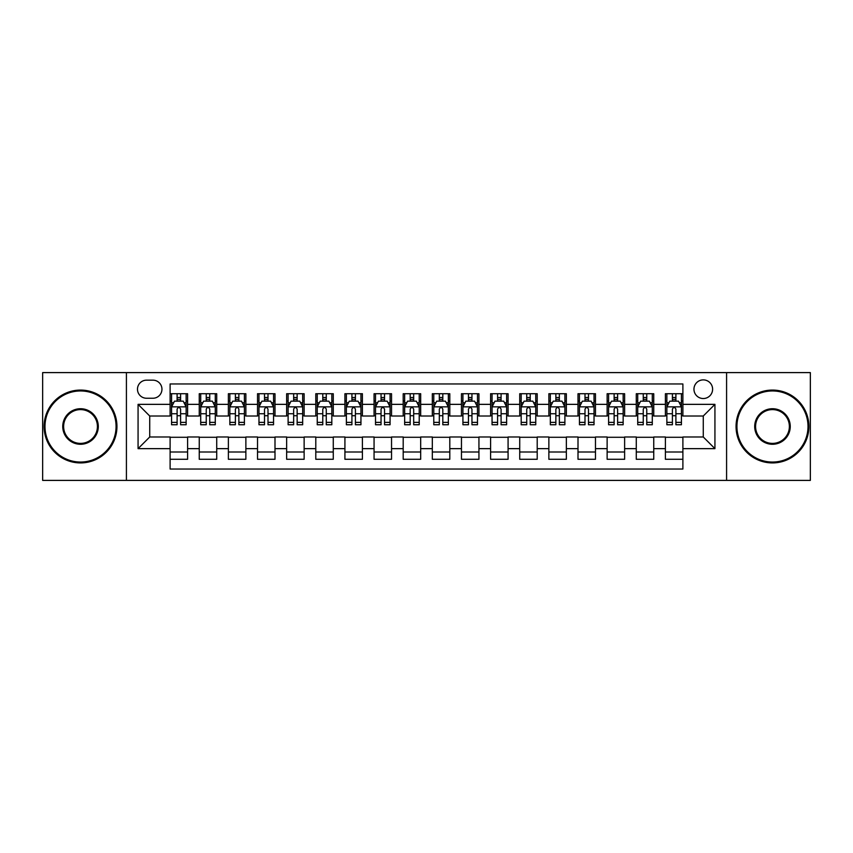 <?xml version="1.0" encoding="UTF-8"?>
<svg xmlns="http://www.w3.org/2000/svg" width="853" height="853" viewBox="0 0 853 853"><rect width="100%" height="100%" fill="white"/><g stroke="black" fill="none" stroke-linecap="round" stroke-linejoin="round"><path stroke-width="1.28" d="M703.277 379.884A9.319 9.319 0 0 0 693.958 389.203A9.319 9.319 0 0 0 703.277 398.532A9.319 9.319 0 0 0 712.607 389.203A9.319 9.319 0 0 0 703.277 379.884M726.585 480.399L810.35 480.399L810.35 372.601L726.585 372.601L726.585 480.399L126.415 480.399L126.415 372.601L42.65 372.601L42.65 480.399L126.415 480.399M682.89 393.723L665.404 393.723L665.404 404.354L653.75 404.354L653.75 416.008L665.404 416.008L665.404 404.354M653.75 404.354L653.75 393.723L636.274 393.723L636.274 404.354L624.62 404.354L624.62 416.008L636.274 416.008L636.274 404.354M624.62 404.354L624.62 393.723L607.133 393.723L607.133 404.354L595.479 404.354L595.479 416.008L607.133 416.008L607.133 404.354M595.479 404.354L595.479 393.723L578.003 393.723L578.003 404.354L566.349 404.354L566.349 416.008L578.003 416.008L578.003 404.354M566.349 404.354L566.349 393.723L548.863 393.723L548.863 404.354L537.209 404.354L537.209 416.008L548.863 416.008L548.863 404.354M537.209 404.354L537.209 393.723L519.733 393.723L519.733 404.354L508.079 404.354L508.079 416.008L519.733 416.008L519.733 404.354M508.079 404.354L508.079 393.723L490.592 393.723L490.592 404.354L478.938 404.354L478.938 416.008L490.592 416.008L490.592 404.354M478.938 404.354L478.938 393.723L461.462 393.723L461.462 404.354L449.808 404.354L449.808 416.008L461.462 416.008L461.462 404.354M449.808 404.354L449.808 393.723L432.322 393.723L432.322 404.354L420.678 404.354L420.678 416.008L432.322 416.008L432.322 404.354M420.678 404.354L420.678 393.723L403.192 393.723L403.192 404.354L391.538 404.354L391.538 416.008L403.192 416.008L403.192 404.354M391.538 404.354L391.538 393.723L374.062 393.723L374.062 404.354L362.408 404.354L362.408 416.008L374.062 416.008L374.062 404.354M362.408 404.354L362.408 393.723L344.921 393.723L344.921 404.354L333.267 404.354L333.267 416.008L344.921 416.008L344.921 404.354M333.267 404.354L333.267 393.723L315.791 393.723L315.791 404.354L304.137 404.354L304.137 416.008L315.791 416.008L315.791 404.354M304.137 404.354L304.137 393.723L286.651 393.723L286.651 404.354L274.997 404.354L274.997 416.008L286.651 416.008L286.651 404.354M274.997 404.354L274.997 393.723L257.521 393.723L257.521 404.354L245.867 404.354L245.867 416.008L257.521 416.008L257.521 404.354M245.867 404.354L245.867 393.723L228.38 393.723L228.38 404.354L216.726 404.354L216.726 416.008L228.38 416.008L228.38 404.354M216.726 404.354L216.726 393.723L199.25 393.723L199.25 416.008L187.596 416.008L187.596 393.723L170.11 393.723M170.11 459.277L187.596 459.277L187.596 436.992L199.25 436.992L199.25 459.277L216.726 459.277L216.726 436.992L228.38 436.992L228.38 448.646L216.726 448.646M228.38 448.646L228.38 459.277L245.867 459.277L245.867 436.992L257.521 436.992L257.521 448.646L245.867 448.646M257.521 448.646L257.521 459.277L274.997 459.277L274.997 436.992L286.651 436.992L286.651 448.646L274.997 448.646M286.651 448.646L286.651 459.277L304.137 459.277L304.137 436.992L315.791 436.992L315.791 448.646L304.137 448.646M315.791 448.646L315.791 459.277L333.267 459.277L333.267 436.992L344.921 436.992L344.921 448.646L333.267 448.646M344.921 448.646L344.921 459.277L362.408 459.277L362.408 436.992L374.062 436.992L374.062 448.646L362.408 448.646M374.062 448.646L374.062 459.277L391.538 459.277L391.538 436.992L403.192 436.992L403.192 448.646L391.538 448.646M403.192 448.646L403.192 459.277L420.678 459.277L420.678 436.992L432.322 436.992L432.322 448.646L420.678 448.646M432.322 448.646L432.322 459.277L449.808 459.277L449.808 436.992L461.462 436.992L461.462 448.646L449.808 448.646M461.462 448.646L461.462 459.277L478.938 459.277L478.938 436.992L490.592 436.992L490.592 448.646L478.938 448.646M490.592 448.646L490.592 459.277L508.079 459.277L508.079 436.992L519.733 436.992L519.733 448.646L508.079 448.646M519.733 448.646L519.733 459.277L537.209 459.277L537.209 436.992L548.863 436.992L548.863 448.646L537.209 448.646M548.863 448.646L548.863 459.277L566.349 459.277L566.349 436.992L578.003 436.992L578.003 448.646L566.349 448.646M578.003 448.646L578.003 459.277L595.479 459.277L595.479 436.992L607.133 436.992L607.133 448.646L595.479 448.646M607.133 448.646L607.133 459.277L624.62 459.277L624.62 436.992L636.274 436.992L636.274 448.646L624.62 448.646M636.274 448.646L636.274 459.277L653.75 459.277L653.75 436.992L665.404 436.992L665.404 448.646L653.75 448.646M146.513 398.244L152.922 398.244A9.031 9.031 0 0 0 161.953 389.203A9.031 9.031 0 0 0 152.922 380.171L146.513 380.171A9.031 9.031 0 0 0 137.482 389.203A9.031 9.031 0 0 0 146.513 398.244M726.585 372.601L126.415 372.601M682.89 404.354L682.89 383.967L170.11 383.967L170.11 416.008L149.723 416.008L149.723 436.992L170.11 436.992L170.11 469.033L682.89 469.033L682.89 436.992L703.277 436.992L703.277 416.008L682.89 416.008L682.89 404.354L714.931 404.354L714.931 448.646L682.89 448.646M170.11 448.646L138.069 448.646L138.069 404.354L170.11 404.354M665.404 448.646L665.404 459.277L682.89 459.277M170.11 401.006L171.57 401.006M177.104 401.006L180.601 401.006M186.135 401.006L187.596 401.006M170.11 415.72L171.57 415.72M177.104 415.72L180.601 415.72M186.135 415.72L187.596 415.72M170.11 437.28L187.596 437.28M170.11 451.994L187.596 451.994M199.25 415.72L200.711 415.72M206.245 415.72L209.742 415.72M215.276 415.72L216.726 415.72M199.25 401.006L200.711 401.006M206.245 401.006L209.742 401.006M215.276 401.006L216.726 401.006M199.25 437.28L216.726 437.28M199.25 451.994L216.726 451.994M228.38 437.28L245.867 437.28M228.38 451.994L245.867 451.994M228.38 401.006L229.841 401.006M235.375 401.006L238.872 401.006M244.406 401.006L245.867 401.006M228.38 415.72L229.841 415.72M235.375 415.72L238.872 415.72M244.406 415.72L245.867 415.72M257.521 437.28L274.997 437.28M257.521 451.994L274.997 451.994M257.521 401.006L258.971 401.006M264.515 401.006L268.002 401.006M273.546 401.006L274.997 401.006M257.521 415.72L258.971 415.72M264.515 415.72L268.002 415.72M273.546 415.72L274.997 415.72M286.651 437.28L304.137 437.28M286.651 451.994L304.137 451.994M286.651 401.006L288.111 401.006M293.645 401.006L297.143 401.006M302.676 401.006L304.137 401.006M286.651 415.72L288.111 415.72M293.645 415.72L297.143 415.72M302.676 415.72L304.137 415.72M315.791 437.28L333.267 437.28M315.791 451.994L333.267 451.994M315.791 401.006L317.241 401.006M322.775 401.006L326.272 401.006M331.817 401.006L333.267 401.006M315.791 415.72L317.241 415.72M322.775 415.72L326.272 415.72M331.817 415.72L333.267 415.72M344.921 437.28L362.408 437.28M344.921 451.994L362.408 451.994M344.921 401.006L346.382 401.006M351.916 401.006L355.413 401.006M360.947 401.006L362.408 401.006M344.921 415.72L346.382 415.72M351.916 415.72L355.413 415.72M360.947 415.72L362.408 415.72M374.062 437.28L391.538 437.28M374.062 451.994L391.538 451.994M374.062 401.006L375.512 401.006M381.046 401.006L384.543 401.006M390.077 401.006L391.538 401.006M374.062 415.72L375.512 415.72M381.046 415.72L384.543 415.72M390.077 415.72L391.538 415.72M403.192 437.28L420.678 437.28M403.192 451.994L420.678 451.994M403.192 401.006L404.653 401.006M410.186 401.006L413.684 401.006M419.218 401.006L420.678 401.006M403.192 415.72L404.653 415.72M410.186 415.72L413.684 415.72M419.218 415.72L420.678 415.72M432.322 437.28L449.808 437.28M432.322 451.994L449.808 451.994M432.322 401.006L433.782 401.006M439.316 401.006L442.814 401.006M448.347 401.006L449.808 401.006M432.322 415.72L433.782 415.72M439.316 415.72L442.814 415.72M448.347 415.72L449.808 415.72M461.462 437.28L478.938 437.28M461.462 451.994L478.938 451.994M461.462 401.006L462.923 401.006M468.457 401.006L471.954 401.006M477.488 401.006L478.938 401.006M461.462 415.72L462.923 415.72M468.457 415.72L471.954 415.72M477.488 415.72L478.938 415.72M490.592 437.28L508.079 437.28M490.592 451.994L508.079 451.994M490.592 401.006L492.053 401.006M497.587 401.006L501.084 401.006M506.618 401.006L508.079 401.006M490.592 415.72L492.053 415.72M497.587 415.72L501.084 415.72M506.618 415.72L508.079 415.72M519.733 437.28L537.209 437.28M519.733 451.994L537.209 451.994M519.733 401.006L521.183 401.006M526.727 401.006L530.225 401.006M535.759 401.006L537.209 401.006M519.733 415.72L521.183 415.72M526.727 415.72L530.225 415.72M535.759 415.72L537.209 415.72M548.863 437.28L566.349 437.28M548.863 451.994L566.349 451.994M548.863 401.006L550.324 401.006M555.857 401.006L559.355 401.006M564.889 401.006L566.349 401.006M548.863 415.72L550.324 415.72M555.857 415.72L559.355 415.72M564.889 415.72L566.349 415.72M578.003 437.28L595.479 437.28M578.003 451.994L595.479 451.994M578.003 401.006L579.454 401.006M584.998 401.006L588.485 401.006M594.029 401.006L595.479 401.006M578.003 415.72L579.454 415.72M584.998 415.72L588.485 415.72M594.029 415.72L595.479 415.72M607.133 437.28L624.62 437.28M607.133 451.994L624.62 451.994M607.133 401.006L608.594 401.006M614.128 401.006L617.625 401.006M623.159 401.006L624.62 401.006M607.133 415.72L608.594 415.72M614.128 415.72L617.625 415.72M623.159 415.72L624.62 415.72M636.274 437.28L653.75 437.28M636.274 451.994L653.75 451.994M636.274 401.006L637.724 401.006M643.258 401.006L646.755 401.006M652.289 401.006L653.75 401.006M636.274 415.72L637.724 415.72M643.258 415.72L646.755 415.72M652.289 415.72L653.75 415.72M665.404 437.28L682.89 437.28M665.404 451.994L682.89 451.994M665.404 401.006L666.865 401.006M672.399 401.006L675.896 401.006M681.43 401.006L682.89 401.006M665.404 415.72L666.865 415.72M672.399 415.72L675.896 415.72M681.43 415.72L682.89 415.72M149.723 416.008L138.069 404.354M149.723 436.992L138.069 448.646M714.931 404.354L703.277 416.008M714.931 448.646L703.277 436.992M180.601 397.509L177.104 397.509M186.135 422.374L180.601 422.374L180.601 424.751L186.135 424.751L186.135 406.977L183.224 401.155L174.481 401.155L171.57 406.977L171.57 424.751L177.104 424.751L177.104 422.374L171.57 422.374M171.57 406.977L171.57 393.723M186.135 406.977L186.135 393.723M177.104 401.155L177.104 393.723M180.601 393.723L180.601 401.155M180.601 422.374L180.601 409.163C179.439 406.924 178.277 406.924 177.104 409.163L177.104 422.374M80.523 390.951A35.549 35.549 0 0 0 44.985 426.5A35.549 35.549 0 0 0 80.523 462.049A35.549 35.549 0 0 0 116.072 426.5A35.549 35.549 0 0 0 80.523 390.951M80.523 462.923A36.423 36.423 0 0 1 44.111 426.5A36.423 36.423 0 0 1 80.523 390.077A36.423 36.423 0 0 1 116.946 426.5A36.423 36.423 0 0 1 80.523 462.923M80.523 408.726A17.774 17.774 0 0 1 98.298 426.5A17.774 17.774 0 0 1 80.523 444.274A17.774 17.774 0 0 1 62.749 426.5A17.774 17.774 0 0 1 80.523 408.726M80.523 443.4A16.9 16.9 0 0 0 97.423 426.5A16.9 16.9 0 0 0 80.523 409.6A16.9 16.9 0 0 0 63.623 426.5A16.9 16.9 0 0 0 80.523 443.4M772.477 390.951A35.549 35.549 0 0 0 736.928 426.5A35.549 35.549 0 0 0 772.477 462.049A35.549 35.549 0 0 0 808.015 426.5A35.549 35.549 0 0 0 772.477 390.951M772.477 462.923A36.423 36.423 0 0 1 736.054 426.5A36.423 36.423 0 0 1 772.477 390.077A36.423 36.423 0 0 1 808.889 426.5A36.423 36.423 0 0 1 772.477 462.923M772.477 408.726A17.774 17.774 0 0 1 790.251 426.5A17.774 17.774 0 0 1 772.477 444.274A17.774 17.774 0 0 1 754.702 426.5A17.774 17.774 0 0 1 772.477 408.726M772.477 443.4A16.9 16.9 0 0 0 789.377 426.5A16.9 16.9 0 0 0 772.477 409.6A16.9 16.9 0 0 0 755.577 426.5A16.9 16.9 0 0 0 772.477 443.4M209.742 397.509L206.245 397.509M215.276 422.374L209.742 422.374L209.742 424.751L215.276 424.751L215.276 406.977L212.365 401.155L203.622 401.155L200.711 406.977L200.711 424.751L206.245 424.751L206.245 422.374L200.711 422.374M200.711 406.977L200.711 393.723M215.276 406.977L215.276 393.723M206.245 401.155L206.245 393.723M209.742 393.723L209.742 401.155M209.742 422.374L209.742 409.163C208.569 406.924 207.407 406.924 206.245 409.163L206.245 422.374M238.872 397.509L235.375 397.509M244.406 422.374L238.872 422.374L238.872 424.751L244.406 424.751L244.406 406.977L241.495 401.155L232.752 401.155L229.841 406.977L229.841 424.751L235.375 424.751L235.375 422.374L229.841 422.374M229.841 406.977L229.841 393.723M244.406 406.977L244.406 393.723M235.375 401.155L235.375 393.723M238.872 393.723L238.872 401.155M238.872 422.374L238.872 409.163C237.71 406.924 236.548 406.924 235.375 409.163L235.375 422.374M268.002 397.509L264.515 397.509M273.546 422.374L268.002 422.374L268.002 424.751L273.546 424.751L273.546 406.977L270.625 401.155L261.892 401.155L258.971 406.977L258.971 424.751L264.515 424.751L264.515 422.374L258.971 422.374M258.971 406.977L258.971 393.723M273.546 406.977L273.546 393.723M264.515 401.155L264.515 393.723M268.002 393.723L268.002 401.155M268.002 422.374L268.002 409.163C266.84 406.924 265.678 406.924 264.515 409.163L264.515 422.374M297.143 397.509L293.645 397.509M302.676 422.374L297.143 422.374L297.143 424.751L302.676 424.751L302.676 406.977L299.766 401.155L291.022 401.155L288.111 406.977L288.111 424.751L293.645 424.751L293.645 422.374L288.111 422.374M288.111 406.977L288.111 393.723M302.676 406.977L302.676 393.723M293.645 401.155L293.645 393.723M297.143 393.723L297.143 401.155M297.143 422.374L297.143 409.163C295.98 406.924 294.807 406.924 293.645 409.163L293.645 422.374M326.272 397.509L322.775 397.509M331.817 422.374L326.272 422.374L326.272 424.751L331.817 424.751L331.817 406.977L328.895 401.155L320.163 401.155L317.241 406.977L317.241 424.751L322.775 424.751L322.775 422.374L317.241 422.374M317.241 406.977L317.241 393.723M331.817 406.977L331.817 393.723M322.775 401.155L322.775 393.723M326.272 393.723L326.272 401.155M326.272 422.374L326.272 409.163C325.11 406.924 323.948 406.924 322.775 409.163L322.775 422.374M355.413 397.509L351.916 397.509M360.947 422.374L355.413 422.374L355.413 424.751L360.947 424.751L360.947 406.977L358.036 401.155L349.293 401.155L346.382 406.977L346.382 424.751L351.916 424.751L351.916 422.374L346.382 422.374M346.382 406.977L346.382 393.723M360.947 406.977L360.947 393.723M351.916 401.155L351.916 393.723M355.413 393.723L355.413 401.155M355.413 422.374L355.413 409.163C354.251 406.924 353.078 406.924 351.916 409.163L351.916 422.374M384.543 397.509L381.046 397.509M390.077 422.374L384.543 422.374L384.543 424.751L390.077 424.751L390.077 406.977L387.166 401.155L378.423 401.155L375.512 406.977L375.512 424.751L381.046 424.751L381.046 422.374L375.512 422.374M375.512 406.977L375.512 393.723M390.077 406.977L390.077 393.723M381.046 401.155L381.046 393.723M384.543 393.723L384.543 401.155M384.543 422.374L384.543 409.163C383.381 406.924 382.219 406.924 381.046 409.163L381.046 422.374M413.684 397.509L410.186 397.509M419.218 422.374L413.684 422.374L413.684 424.751L419.218 424.751L419.218 406.977L416.307 401.155L407.563 401.155L404.653 406.977L404.653 424.751L410.186 424.751L410.186 422.374L404.653 422.374M404.653 406.977L404.653 393.723M419.218 406.977L419.218 393.723M410.186 401.155L410.186 393.723M413.684 393.723L413.684 401.155M413.684 422.374L413.684 409.163C412.521 406.924 411.349 406.924 410.186 409.163L410.186 422.374M442.814 397.509L439.316 397.509M448.347 422.374L442.814 422.374L442.814 424.751L448.347 424.751L448.347 406.977L445.437 401.155L436.693 401.155L433.782 406.977L433.782 424.751L439.316 424.751L439.316 422.374L433.782 422.374M433.782 406.977L433.782 393.723M448.347 406.977L448.347 393.723M439.316 401.155L439.316 393.723M442.814 393.723L442.814 401.155M442.814 422.374L442.814 409.163C441.651 406.924 440.489 406.924 439.316 409.163L439.316 422.374M471.954 397.509L468.457 397.509M477.488 422.374L471.954 422.374L471.954 424.751L477.488 424.751L477.488 406.977L474.577 401.155L465.834 401.155L462.923 406.977L462.923 424.751L468.457 424.751L468.457 422.374L462.923 422.374M462.923 406.977L462.923 393.723M477.488 406.977L477.488 393.723M468.457 401.155L468.457 393.723M471.954 393.723L471.954 401.155M471.954 422.374L471.954 409.163C470.781 406.924 469.619 406.924 468.457 409.163L468.457 422.374M501.084 397.509L497.587 397.509M506.618 422.374L501.084 422.374L501.084 424.751L506.618 424.751L506.618 406.977L503.707 401.155L494.964 401.155L492.053 406.977L492.053 424.751L497.587 424.751L497.587 422.374L492.053 422.374M492.053 406.977L492.053 393.723M506.618 406.977L506.618 393.723M497.587 401.155L497.587 393.723M501.084 393.723L501.084 401.155M501.084 422.374L501.084 409.163C499.922 406.924 498.76 406.924 497.587 409.163L497.587 422.374M530.225 397.509L526.727 397.509M535.759 422.374L530.225 422.374L530.225 424.751L535.759 424.751L535.759 406.977L532.837 401.155L524.105 401.155L521.183 406.977L521.183 424.751L526.727 424.751L526.727 422.374L521.183 422.374M521.183 406.977L521.183 393.723M535.759 406.977L535.759 393.723M526.727 401.155L526.727 393.723M530.225 393.723L530.225 401.155M530.225 422.374L530.225 409.163C529.052 406.924 527.89 406.924 526.727 409.163L526.727 422.374M559.355 397.509L555.857 397.509M564.889 422.374L559.355 422.374L559.355 424.751L564.889 424.751L564.889 406.977L561.978 401.155L553.234 401.155L550.324 406.977L550.324 424.751L555.857 424.751L555.857 422.374L550.324 422.374M550.324 406.977L550.324 393.723M564.889 406.977L564.889 393.723M555.857 401.155L555.857 393.723M559.355 393.723L559.355 401.155M559.355 422.374L559.355 409.163C558.193 406.924 557.03 406.924 555.857 409.163L555.857 422.374M588.485 397.509L584.998 397.509M594.029 422.374L588.485 422.374L588.485 424.751L594.029 424.751L594.029 406.977L591.108 401.155L582.375 401.155L579.454 406.977L579.454 424.751L584.998 424.751L584.998 422.374L579.454 422.374M579.454 406.977L579.454 393.723M594.029 406.977L594.029 393.723M584.998 401.155L584.998 393.723M588.485 393.723L588.485 401.155M588.485 422.374L588.485 409.163C587.322 406.924 586.16 406.924 584.998 409.163L584.998 422.374M617.625 397.509L614.128 397.509M623.159 422.374L617.625 422.374L617.625 424.751L623.159 424.751L623.159 406.977L620.248 401.155L611.505 401.155L608.594 406.977L608.594 424.751L614.128 424.751L614.128 422.374L608.594 422.374M608.594 406.977L608.594 393.723M623.159 406.977L623.159 393.723M614.128 401.155L614.128 393.723M617.625 393.723L617.625 401.155M617.625 422.374L617.625 409.163C616.463 406.924 615.29 406.924 614.128 409.163L614.128 422.374M646.755 397.509L643.258 397.509M652.289 422.374L646.755 422.374L646.755 424.751L652.289 424.751L652.289 406.977L649.378 401.155L640.635 401.155L637.724 406.977L637.724 424.751L643.258 424.751L643.258 422.374L637.724 422.374M637.724 406.977L637.724 393.723M652.289 406.977L652.289 393.723M643.258 401.155L643.258 393.723M646.755 393.723L646.755 401.155M646.755 422.374L646.755 409.163C645.593 406.924 644.431 406.924 643.258 409.163L643.258 422.374M675.896 397.509L672.399 397.509M681.43 422.374L675.896 422.374L675.896 424.751L681.43 424.751L681.43 406.977L678.519 401.155L669.776 401.155L666.865 406.977L666.865 424.751L672.399 424.751L672.399 422.374L666.865 422.374M666.865 406.977L666.865 393.723M681.43 406.977L681.43 393.723M672.399 401.155L672.399 393.723M675.896 393.723L675.896 401.155M675.896 422.374L675.896 409.163C674.734 406.924 673.561 406.924 672.399 409.163L672.399 422.374M199.25 448.646L187.596 448.646M199.25 404.354L187.596 404.354M186.061 406.838L171.645 406.838M171.57 402.755L173.681 402.755M184.024 402.755L186.135 402.755M177.104 413.737L171.57 413.737M186.135 413.737L180.601 413.737M180.601 399.364L177.104 399.364M215.201 406.838L200.775 406.838M200.711 402.755L202.822 402.755M213.165 402.755L215.276 402.755M206.245 413.737L200.711 413.737M215.276 413.737L209.742 413.737M209.742 399.364L206.245 399.364M244.331 406.838L229.915 406.838M229.841 402.755L231.952 402.755M242.295 402.755L244.406 402.755M235.375 413.737L229.841 413.737M244.406 413.737L238.872 413.737M238.872 399.364L235.375 399.364M273.472 406.838L259.045 406.838M258.971 402.755L261.082 402.755M271.435 402.755L273.546 402.755M264.515 413.737L258.971 413.737M273.546 413.737L268.002 413.737M268.002 399.364L264.515 399.364M302.602 406.838L288.186 406.838M288.111 402.755L290.223 402.755M300.565 402.755L302.676 402.755M293.645 413.737L288.111 413.737M302.676 413.737L297.143 413.737M297.143 399.364L293.645 399.364M331.742 406.838L317.316 406.838M317.241 402.755L319.353 402.755M329.695 402.755L331.817 402.755M322.775 413.737L317.241 413.737M331.817 413.737L326.272 413.737M326.272 399.364L322.775 399.364M360.872 406.838L346.457 406.838M346.382 402.755L348.493 402.755M358.836 402.755L360.947 402.755M351.916 413.737L346.382 413.737M360.947 413.737L355.413 413.737M355.413 399.364L351.916 399.364M390.013 406.838L375.587 406.838M375.512 402.755L377.623 402.755M387.966 402.755L390.077 402.755M381.046 413.737L375.512 413.737M390.077 413.737L384.543 413.737M384.543 399.364L381.046 399.364M419.143 406.838L404.717 406.838M404.653 402.755L406.764 402.755M417.106 402.755L419.218 402.755M410.186 413.737L404.653 413.737M419.218 413.737L413.684 413.737M413.684 399.364L410.186 399.364M448.283 406.838L433.857 406.838M433.782 402.755L435.894 402.755M446.236 402.755L448.347 402.755M439.316 413.737L433.782 413.737M448.347 413.737L442.814 413.737M442.814 399.364L439.316 399.364M477.413 406.838L462.987 406.838M462.923 402.755L465.034 402.755M475.377 402.755L477.488 402.755M468.457 413.737L462.923 413.737M477.488 413.737L471.954 413.737M471.954 399.364L468.457 399.364M506.543 406.838L492.128 406.838M492.053 402.755L494.164 402.755M504.507 402.755L506.618 402.755M497.587 413.737L492.053 413.737M506.618 413.737L501.084 413.737M501.084 399.364L497.587 399.364M535.684 406.838L521.258 406.838M521.183 402.755L523.305 402.755M533.647 402.755L535.759 402.755M526.727 413.737L521.183 413.737M535.759 413.737L530.225 413.737M530.225 399.364L526.727 399.364M564.814 406.838L550.398 406.838M550.324 402.755L552.435 402.755M562.777 402.755L564.889 402.755M555.857 413.737L550.324 413.737M564.889 413.737L559.355 413.737M559.355 399.364L555.857 399.364M593.955 406.838L579.528 406.838M579.454 402.755L581.565 402.755M591.918 402.755L594.029 402.755M584.998 413.737L579.454 413.737M594.029 413.737L588.485 413.737M588.485 399.364L584.998 399.364M623.085 406.838L608.669 406.838M608.594 402.755L610.705 402.755M621.048 402.755L623.159 402.755M614.128 413.737L608.594 413.737M623.159 413.737L617.625 413.737M617.625 399.364L614.128 399.364M652.225 406.838L637.799 406.838M637.724 402.755L639.835 402.755M650.178 402.755L652.289 402.755M643.258 413.737L637.724 413.737M652.289 413.737L646.755 413.737M646.755 399.364L643.258 399.364M681.355 406.838L666.939 406.838M666.865 402.755L668.976 402.755M679.319 402.755L681.43 402.755M672.399 413.737L666.865 413.737M681.43 413.737L675.896 413.737M675.896 399.364L672.399 399.364"/></g></svg>
